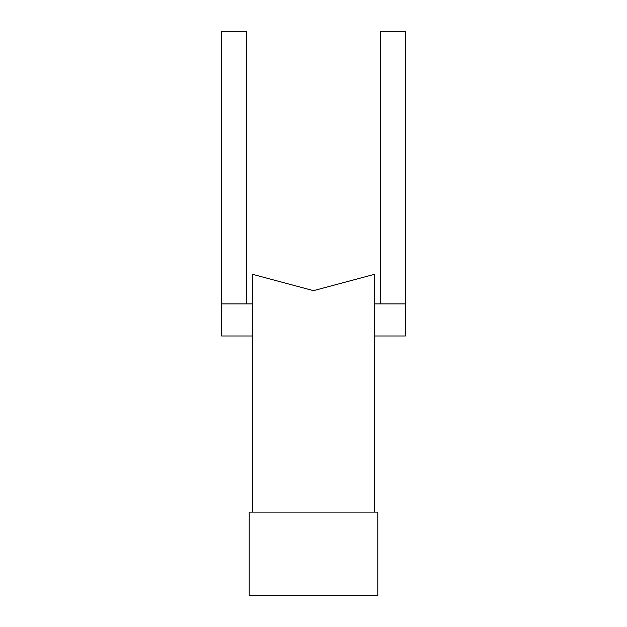 <?xml version="1.0" encoding="UTF-8"?>
<svg xmlns="http://www.w3.org/2000/svg" width="627" height="627" viewBox="0 0 627 627"><rect width="100%" height="100%" fill="white"/><g stroke="black" fill="none" stroke-linecap="round" stroke-linejoin="round"><path stroke-width="0.94" d="M380.338 303.86L405.41 303.86L405.41 31.35L380.338 31.35L380.338 303.86L374.554 303.86M405.41 303.86L405.41 335.994L374.554 335.994M252.446 303.86L246.662 303.86L246.662 31.35L221.59 31.35L221.59 335.994L252.446 335.994M252.446 512.094L252.446 274.297L313.5 290.654L374.554 274.297L374.554 512.094M377.767 512.094L249.232 512.094L249.232 595.65L377.767 595.65L377.767 512.094M221.59 303.86L246.662 303.86"/></g></svg>
